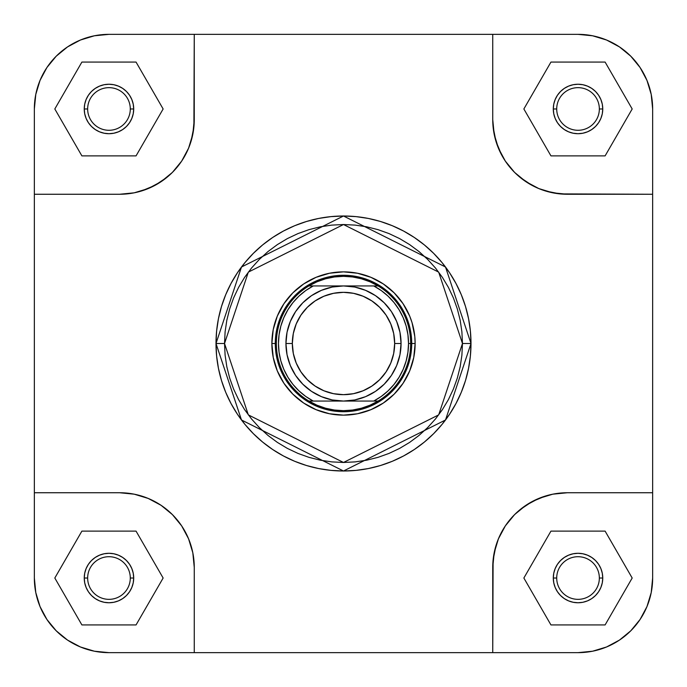 <?xml version="1.0" encoding="UTF-8"?>
<svg xmlns="http://www.w3.org/2000/svg" width="687" height="687" viewBox="0 0 687 687"><rect width="100%" height="100%" fill="white"/><g stroke="black" fill="none" stroke-linecap="round" stroke-linejoin="round"><path stroke-width="1.03" d="M643.839 73.792L640.078 67.515L646.974 80.413L649.438 87.309L651.216 94.411L652.65 108.967L652.65 578.025L651.216 592.589L646.974 606.587L640.078 619.485L630.855 630.726M73.792 43.161L67.515 46.922L80.413 40.026L87.309 37.562L94.411 35.784L108.967 34.35L578.025 34.35L592.589 35.784L606.587 40.026L619.485 46.922L630.726 56.145M43.161 613.208L46.922 619.485L40.026 606.587L37.562 599.691L35.784 592.589L34.35 578.033L34.35 108.975L35.784 94.411L40.026 80.413L46.922 67.515L56.145 56.274M613.208 643.839L619.485 640.078L606.587 646.974L599.691 649.438L592.589 651.216L578.033 652.65L108.975 652.65L94.411 651.216L80.413 646.974L67.515 640.078L56.274 630.855M415.137 343.5L411.728 343.5L415.137 343.5L414.793 336.475L412.054 322.701L409.684 316.089L403.063 303.697L394.158 292.842L383.303 283.937L370.911 277.316L357.472 273.237L343.5 271.863L329.528 273.237L316.089 277.316L303.697 283.937L292.842 292.842L283.937 303.697L277.316 316.089L273.237 329.528L271.863 343.5A71.637 71.637 0 0 1 343.5 271.863A71.637 71.637 0 0 1 415.137 343.5A71.637 71.637 0 0 1 343.5 415.137A71.637 71.637 0 0 1 271.863 343.5L273.237 357.472L277.316 370.911L283.937 383.303L292.842 394.158L303.697 403.063L316.089 409.684L329.528 413.763L343.5 415.137L357.472 413.763L370.911 409.684L383.303 403.063L394.158 394.158L403.063 383.303L409.684 370.911L413.763 357.472L415.137 343.5M275.272 343.5L271.863 343.5L275.272 343.5A68.228 68.228 0 0 1 343.5 275.272A68.228 68.228 0 0 1 411.728 343.5A68.228 68.228 0 0 0 343.5 275.272A68.228 68.228 0 0 0 275.272 343.5L276.337 343.5A67.163 67.163 0 0 1 378.09 285.938A67.163 67.163 0 0 1 410.663 343.5L408.525 343.5A65.025 65.025 0 0 1 373.745 401.062L378.09 401.062A67.163 67.163 0 0 0 410.663 343.5A67.163 67.163 0 0 1 308.91 401.062A67.163 67.163 0 0 1 276.337 343.5L275.272 343.5A68.228 68.228 0 0 0 343.5 411.728A68.228 68.228 0 0 0 411.728 343.5A68.228 68.228 0 0 1 343.5 411.728A68.228 68.228 0 0 1 275.272 343.5M130.29 578.025A21.323 21.323 0 0 0 108.975 556.71A21.323 21.323 0 0 0 87.653 578.025L84.243 578.025A24.732 24.732 0 0 1 108.975 553.293A24.732 24.732 0 0 1 133.707 578.025L130.29 578.025A21.323 21.323 0 0 1 108.975 599.347A21.323 21.323 0 0 1 87.653 578.025A21.323 21.323 0 0 1 108.975 556.71A21.323 21.323 0 0 1 130.29 578.025L133.707 578.025L133.226 582.851L131.818 587.488L129.534 591.765L126.46 595.517L122.715 598.592L118.439 600.876L113.802 602.284L108.975 602.757L104.149 602.284L99.512 600.876L95.235 598.592L91.483 595.517L88.408 591.765L86.124 587.488L84.716 582.851L84.243 578.025L84.716 573.198L86.124 568.561L88.408 564.285L91.483 560.54L95.235 557.466L99.512 555.182L104.149 553.774L108.975 553.293L113.802 553.774L118.439 555.182L122.715 557.466L126.46 560.54L129.534 564.285L131.818 568.561L133.226 573.198L133.707 578.025A24.732 24.732 0 0 1 108.975 602.757A24.732 24.732 0 0 1 84.243 578.025L87.653 578.025A21.323 21.323 0 0 0 108.975 599.347A21.323 21.323 0 0 0 130.29 578.025M599.347 578.025A21.323 21.323 0 0 0 578.025 556.71A21.323 21.323 0 0 0 556.71 578.025L553.293 578.025A24.732 24.732 0 0 1 578.025 553.293A24.732 24.732 0 0 1 602.757 578.025L599.347 578.025A21.323 21.323 0 0 1 578.025 599.347A21.323 21.323 0 0 1 556.71 578.025A21.323 21.323 0 0 1 578.025 556.71A21.323 21.323 0 0 1 599.347 578.025L602.757 578.025L602.284 582.851L600.876 587.488L598.592 591.765L595.517 595.517L591.765 598.592L587.488 600.876L582.851 602.284L578.025 602.757L573.198 602.284L568.561 600.876L564.285 598.592L560.54 595.517L557.466 591.765L555.182 587.488L553.774 582.851L553.293 578.025L553.774 573.198L555.182 568.561L557.466 564.285L560.54 560.54L564.285 557.466L568.561 555.182L573.198 553.774L578.025 553.293L582.851 553.774L587.488 555.182L591.765 557.466L595.517 560.54L598.592 564.285L600.876 568.561L602.284 573.198L602.757 578.025A24.732 24.732 0 0 1 578.025 602.757A24.732 24.732 0 0 1 553.293 578.025L556.71 578.025A21.323 21.323 0 0 0 578.025 599.347A21.323 21.323 0 0 0 599.347 578.025M130.29 108.975A21.323 21.323 0 0 0 108.975 87.653A21.323 21.323 0 0 0 87.653 108.975L84.243 108.975A24.732 24.732 0 0 1 108.975 84.243A24.732 24.732 0 0 1 133.707 108.975L130.29 108.975A21.323 21.323 0 0 1 108.975 130.29A21.323 21.323 0 0 1 87.653 108.975A21.323 21.323 0 0 1 108.975 87.653A21.323 21.323 0 0 1 130.29 108.975L133.707 108.975L133.226 113.802L131.818 118.439L129.534 122.715L126.46 126.46L122.715 129.534L118.439 131.818L113.802 133.226L108.975 133.707L104.149 133.226L99.512 131.818L95.235 129.534L91.483 126.46L88.408 122.715L86.124 118.439L84.716 113.802L84.243 108.975L84.716 104.149L86.124 99.512L88.408 95.235L91.483 91.483L95.235 88.408L99.512 86.124L104.149 84.716L108.975 84.243L113.802 84.716L118.439 86.124L122.715 88.408L126.46 91.483L129.534 95.235L131.818 99.512L133.226 104.149L133.707 108.975A24.732 24.732 0 0 1 108.975 133.707A24.732 24.732 0 0 1 84.243 108.975L87.653 108.975A21.323 21.323 0 0 0 108.975 130.29A21.323 21.323 0 0 0 130.29 108.975M599.347 108.975A21.323 21.323 0 0 0 578.025 87.653A21.323 21.323 0 0 0 556.71 108.975L553.293 108.975A24.732 24.732 0 0 1 578.025 84.243A24.732 24.732 0 0 1 602.757 108.975L599.347 108.975A21.323 21.323 0 0 1 578.025 130.29A21.323 21.323 0 0 1 556.71 108.975A21.323 21.323 0 0 1 578.025 87.653A21.323 21.323 0 0 1 599.347 108.975L602.757 108.975L602.284 113.802L600.876 118.439L598.592 122.715L595.517 126.46L591.765 129.534L587.488 131.818L582.851 133.226L578.025 133.707L573.198 133.226L568.561 131.818L564.285 129.534L560.54 126.46L557.466 122.715L555.182 118.439L553.774 113.802L553.293 108.975L553.774 104.149L555.182 99.512L557.466 95.235L560.54 91.483L564.285 88.408L568.561 86.124L573.198 84.716L578.025 84.243L582.851 84.716L587.488 86.124L591.765 88.408L595.517 91.483L598.592 95.235L600.876 99.512L602.284 104.149L602.757 108.975A24.732 24.732 0 0 1 578.025 133.707A24.732 24.732 0 0 1 553.293 108.975L556.71 108.975A21.323 21.323 0 0 0 578.025 130.29A21.323 21.323 0 0 0 599.347 108.975M462.471 343.5L438.675 414.879L343.5 462.471L248.325 414.879L224.529 343.5L216.001 343.5L241.498 419.997L343.5 470.999L445.502 419.997L470.999 343.5L462.471 343.5L461.896 355.162L460.187 366.712L457.344 378.039L453.411 389.031L448.422 399.585L442.419 409.598L435.464 418.976L427.623 427.623L418.976 435.464L409.598 442.419L399.585 448.422L389.031 453.411L378.039 457.344L366.712 460.187L355.162 461.896L343.5 462.471L331.838 461.896L320.288 460.187L308.961 457.344L297.969 453.411L287.415 448.422L277.402 442.419L268.024 435.464L259.377 427.623L251.536 418.976L244.581 409.598L238.578 399.585L233.589 389.031L229.656 378.039L226.813 366.712L225.104 355.162L224.529 343.5L225.104 331.838L226.813 320.288L229.656 308.961L233.589 297.969L238.578 287.415L244.581 277.402L251.536 268.024L259.377 259.377L268.024 251.536L277.402 244.581L287.415 238.578L297.969 233.589L308.961 229.656L320.288 226.813L331.838 225.104L343.5 224.529L355.162 225.104L366.712 226.813L378.039 229.656L389.031 233.589L399.585 238.578L409.598 244.581L418.976 251.536L427.623 259.377L435.464 268.024L442.419 277.402L448.422 287.415L453.411 297.969L457.344 308.961L460.187 320.288L461.896 331.838L462.471 343.5L470.999 343.5A127.499 127.499 0 0 1 343.5 470.999A127.499 127.499 0 0 1 216.001 343.5A127.499 127.499 0 0 1 343.5 216.001A127.499 127.499 0 0 1 470.999 343.5L470.38 331.005L468.551 318.631L465.511 306.488L461.295 294.706L455.945 283.396L449.513 272.67L442.059 262.614L433.652 253.348L424.386 244.941L414.33 237.487L403.604 231.055L392.294 225.705L380.512 221.489L368.369 218.449L355.995 216.62L343.5 216.001L331.005 216.62L318.631 218.449L306.488 221.489L294.706 225.705L283.396 231.055L272.67 237.487L262.614 244.941L253.348 253.348L244.941 262.614L237.487 272.67L231.055 283.396L225.705 294.706L221.489 306.488L218.449 318.631L216.62 331.005L216.001 343.5L216.62 355.995L218.449 368.369L221.489 380.512L225.705 392.294L231.055 403.604L237.487 414.33L244.941 424.386L253.348 433.652L262.614 442.059L272.67 449.513L283.396 455.945L294.706 461.295L306.488 465.511L318.631 468.551L331.005 470.38L343.5 470.999L355.995 470.38L368.369 468.551L380.512 465.511L392.294 461.295L403.604 455.945L414.33 449.513L424.386 442.059L433.652 433.652L442.059 424.386L449.513 414.33L455.945 403.604L461.295 392.294L465.511 380.512L468.551 368.369L470.38 355.995L470.999 343.5L445.502 267.003L343.5 216.001L241.498 267.003L216.001 343.5L224.529 343.5L248.325 272.121L343.5 224.529L438.675 272.121L462.471 343.5M630.795 56.205L640.078 67.515L630.795 56.205L619.485 46.922L606.587 40.026L592.589 35.784L578.025 34.35A74.625 74.625 0 0 1 652.65 108.975L651.216 94.411L646.974 80.413L640.078 67.515M652.65 108.975L652.65 194.258L560.051 193.897L545.701 191.046L538.814 188.573L532.193 185.447L520.025 177.315L514.597 172.403L505.323 161.093L501.553 154.807L495.954 141.299L493.103 126.949L492.742 119.632L494.176 134.188L498.427 148.186L505.323 161.093L514.597 172.403L525.907 181.677L538.814 188.573L552.812 192.824L567.368 194.258L652.65 194.258L652.65 492.742L567.368 492.742L552.812 494.176L567.368 492.742L652.65 492.742L652.65 578.025A74.625 74.625 0 0 1 578.025 652.65L592.589 651.216L606.587 646.974L619.485 640.078L630.795 630.795L619.485 640.078M56.205 56.205L67.515 46.922L56.205 56.205L46.922 67.515L40.026 80.413L35.784 94.411L34.35 108.975L34.35 194.258L119.632 194.258L134.188 192.824L119.632 194.258L34.35 194.258L34.35 578.025L35.784 592.589L40.026 606.587L46.922 619.485L56.205 630.795L46.922 619.485M34.35 108.975A74.625 74.625 0 0 1 108.975 34.35L194.258 34.35L193.897 126.949L191.046 141.299L188.573 148.186L181.677 161.093L172.403 172.403L166.975 177.315L154.807 185.447L141.299 191.046L134.188 192.824L148.186 188.573L161.093 181.677L172.403 172.403L181.677 161.093L188.573 148.186L192.824 134.188L194.258 119.632L194.258 34.35L492.742 34.35L492.742 119.632L492.742 34.35L578.025 34.35M119.632 492.742L134.188 494.176L148.186 498.427L161.093 505.323L172.403 514.597L181.677 525.907L188.573 538.814L192.824 552.812L194.258 567.368L192.824 552.812L188.573 538.814L181.677 525.907L172.403 514.597L161.093 505.323L148.186 498.427L134.188 494.176L119.632 492.742L34.35 492.742L119.632 492.742A74.625 74.625 0 0 1 194.258 567.368L194.258 652.65L194.258 567.368M56.205 630.795L67.515 640.078L80.413 646.974L94.411 651.216L108.975 652.65L492.742 652.65L493.103 560.051L495.954 545.701L498.427 538.814L505.323 525.907L514.597 514.597L520.025 509.685L532.193 501.553L545.701 495.954L552.812 494.176L538.814 498.427L525.907 505.323L514.597 514.597L505.323 525.907L498.427 538.814L494.176 552.812L492.742 567.368L492.742 652.65L578.025 652.65M630.795 630.795L640.078 619.485L646.974 606.587L651.216 592.589L652.65 578.025M108.975 34.35L94.411 35.784L80.413 40.026L67.515 46.922M280.468 317.394L286.771 305.595L295.255 295.255L305.595 286.771L295.255 295.255L286.771 305.595M369.606 280.468L381.405 286.771L391.745 295.255L400.229 305.595L391.745 295.255L381.405 286.771M406.532 369.606L400.229 381.405L391.745 391.745L381.405 400.229L391.745 391.745L400.229 381.405M317.394 406.532L305.595 400.229L295.255 391.745L286.771 381.405L295.255 391.745L305.595 400.229M108.975 652.65A74.625 74.625 0 0 1 34.35 578.025M492.742 567.368A74.625 74.625 0 0 1 567.368 492.742M194.258 119.632A74.625 74.625 0 0 1 119.632 194.258M567.368 194.258A74.625 74.625 0 0 1 492.742 119.632M523.863 578.025L550.948 624.93L605.11 624.93L632.186 578.025L605.11 531.12L550.948 531.12L523.863 578.025L550.948 624.93L605.11 624.93L632.186 578.025L605.11 531.12L550.948 531.12L523.863 578.025M54.814 578.025L81.89 624.93L136.052 624.93L163.137 578.025L136.052 531.12L81.89 531.12L54.814 578.025L81.89 624.93L136.052 624.93L163.137 578.025L136.052 531.12L81.89 531.12L54.814 578.025M54.814 108.975L81.89 155.88L136.052 155.88L163.137 108.975L136.052 62.07L81.89 62.07L54.814 108.975L81.89 155.88L136.052 155.88L163.137 108.975L136.052 62.07L81.89 62.07L54.814 108.975M523.863 108.975L550.948 155.88L605.11 155.88L632.186 108.975L605.11 62.07L550.948 62.07L523.863 108.975L550.948 155.88L605.11 155.88L632.186 108.975L605.11 62.07L550.948 62.07L523.863 108.975M285.938 343.5L292.327 343.5A51.173 51.173 0 0 1 343.5 292.327A51.173 51.173 0 0 1 394.673 343.5L401.062 343.5A57.562 57.562 0 0 0 343.5 285.938A57.562 57.562 0 0 0 285.938 343.5A57.562 57.562 0 0 1 343.5 285.938A57.562 57.562 0 0 1 401.062 343.5A57.562 57.562 0 0 1 343.5 401.062A57.562 57.562 0 0 1 285.938 343.5L287.037 332.268L290.318 321.473L295.633 311.52L302.795 302.795L311.52 295.633L321.473 290.318L332.268 287.037L343.5 285.938L354.732 287.037L365.527 290.318L375.48 295.633L384.205 302.795L391.367 311.52L396.682 321.473L399.963 332.268L401.062 343.5L399.963 354.732L396.682 365.527L391.367 375.48L384.205 384.205L375.48 391.367L365.527 396.682L354.732 399.963L343.5 401.062L332.268 399.963L321.473 396.682L311.52 391.367L302.795 384.205L295.633 375.48L290.318 365.527L287.037 354.732L285.938 343.5A57.562 57.562 0 0 0 343.5 401.062A57.562 57.562 0 0 0 401.062 343.5L394.673 343.5L393.685 333.521L390.774 323.921L386.042 315.075L379.679 307.321L371.925 300.958L363.079 296.226L353.479 293.315L343.5 292.327L333.521 293.315L323.921 296.226L315.075 300.958L307.321 307.321L300.958 315.075L296.226 323.921L293.315 333.521L292.327 343.5L293.315 353.479L296.226 363.079L300.958 371.925L307.321 379.679L315.075 386.042L323.921 390.774L333.521 393.685L343.5 394.673L353.479 393.685L363.079 390.774L371.925 386.042L379.679 379.679L386.042 371.925L390.774 363.079L393.685 353.479L394.673 343.5A51.173 51.173 0 0 1 343.5 394.673A51.173 51.173 0 0 1 292.327 343.5L285.938 343.5M408.525 343.5L410.663 343.5A67.163 67.163 0 0 0 378.09 285.938L373.745 285.938A65.025 65.025 0 0 1 408.525 343.5L407.932 334.689L406.146 326.042L403.2 317.72L399.156 309.871L394.089 302.641L388.086 296.166L381.268 290.558L373.745 285.938L313.255 285.938L305.732 290.558L298.914 296.166L292.911 302.641L287.844 309.871L283.8 317.72L280.854 326.042L279.068 334.689L278.475 343.5L279.068 352.311L280.854 360.958L283.8 369.28L287.844 377.129L292.911 384.359L298.914 390.834L305.732 396.442L313.255 401.062L373.745 401.062L381.268 396.442L388.086 390.834L394.089 384.359L399.156 377.129L403.2 369.28L406.146 360.958L407.932 352.311L408.525 343.5M308.91 401.062L313.255 401.062A65.025 65.025 0 0 1 313.255 285.938L308.91 285.938A67.163 67.163 0 0 0 308.91 401.062L378.09 401.062L370.01 405.201L361.448 408.215L352.56 410.045L343.5 410.663L334.44 410.045L325.552 408.215L316.99 405.201L308.91 401.062M378.09 285.938L308.91 285.938L316.99 281.799L325.552 278.785L334.44 276.955L343.5 276.337L352.56 276.955L361.448 278.785L370.01 281.799L378.09 285.938"/></g></svg>
